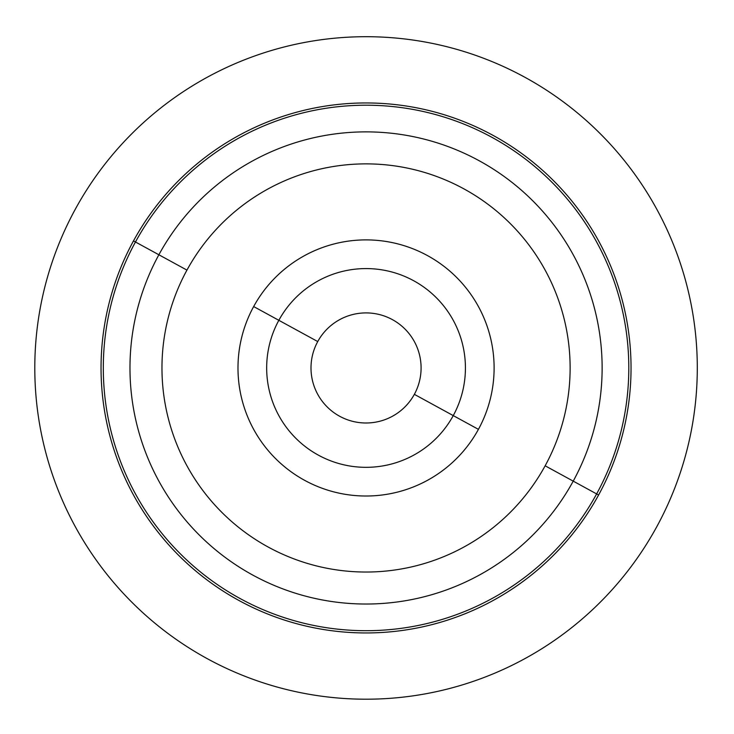 <?xml version="1.0" encoding="UTF-8"?>
<svg xmlns="http://www.w3.org/2000/svg" width="734" height="734" viewBox="0 0 734 734"><rect width="100%" height="100%" fill="white"/><g stroke="black" fill="none" stroke-linecap="round" stroke-linejoin="round"><path stroke-width="1.1" d="M414.352 394.341A55.05 55.05 0 0 1 339.659 416.261A55.05 55.05 0 0 1 317.739 341.558L278.837 320.308L317.739 341.558A55.05 55.05 0 0 0 339.659 416.261A55.05 55.05 0 0 0 414.352 394.341A55.05 55.05 0 0 0 392.442 319.648A55.05 55.05 0 0 0 317.739 341.558A55.05 55.05 0 0 1 392.442 319.648A55.05 55.05 0 0 1 414.352 394.341L453.254 415.6L414.352 394.341M656.746 526.764A331.254 331.254 0 0 0 524.856 77.254A331.254 331.254 0 0 0 75.345 209.144A331.254 331.254 0 0 0 207.236 658.655A331.254 331.254 0 0 0 656.746 526.764A331.254 331.254 0 0 1 207.236 658.655A331.254 331.254 0 0 1 75.345 209.144A331.254 331.254 0 0 1 524.856 77.254A331.254 331.254 0 0 1 656.746 526.764M158.874 254.771A236.073 236.073 0 0 1 479.229 160.774A236.073 236.073 0 0 1 573.226 481.137L545.142 465.796A204.08 204.08 0 0 0 463.888 188.858A204.08 204.08 0 0 0 186.95 270.112L158.874 254.771L186.95 270.112A204.08 204.08 0 0 0 268.204 547.05A204.08 204.08 0 0 0 545.142 465.796L573.226 481.137A236.073 236.073 0 0 1 252.863 575.126A236.073 236.073 0 0 1 158.874 254.771L135.469 241.991A262.744 262.744 0 0 1 492.009 137.368A262.744 262.744 0 0 1 596.632 493.918L573.226 481.137A236.073 236.073 0 0 0 479.229 160.774A236.073 236.073 0 0 0 158.874 254.771A236.073 236.073 0 0 0 252.863 575.126A236.073 236.073 0 0 0 573.226 481.137L596.632 493.918A262.744 262.744 0 0 1 240.082 598.531A262.744 262.744 0 0 1 135.469 241.991L158.874 254.771M598.605 495A265.002 265.002 0 0 0 493.092 135.395A265.002 265.002 0 0 0 133.487 240.908A265.002 265.002 0 0 0 239 600.513A265.002 265.002 0 0 0 598.605 495A265.002 265.002 0 0 1 239 600.513A265.002 265.002 0 0 1 133.487 240.908L135.469 241.991A262.744 262.744 0 0 0 240.082 598.531A262.744 262.744 0 0 0 596.632 493.918L598.605 495L596.632 493.918A262.744 262.744 0 0 0 492.009 137.368A262.744 262.744 0 0 0 135.469 241.991L133.487 240.908A265.002 265.002 0 0 1 493.092 135.395A265.002 265.002 0 0 1 598.605 495M545.142 465.796A204.08 204.08 0 0 1 268.204 547.05A204.08 204.08 0 0 1 186.95 270.112A204.08 204.08 0 0 1 463.888 188.858A204.08 204.08 0 0 1 545.142 465.796M478.43 429.353A128.065 128.065 0 0 0 427.445 255.57A128.065 128.065 0 0 0 253.661 306.555A128.065 128.065 0 0 0 304.647 480.339A128.065 128.065 0 0 0 478.43 429.353A128.065 128.065 0 0 1 304.647 480.339A128.065 128.065 0 0 1 253.661 306.555L278.837 320.308A99.374 99.374 0 0 1 413.692 280.746A99.374 99.374 0 0 1 453.254 415.6A99.374 99.374 0 0 1 318.4 455.163A99.374 99.374 0 0 1 278.837 320.308A99.374 99.374 0 0 0 318.4 455.163A99.374 99.374 0 0 0 453.254 415.6L478.43 429.353L453.254 415.6A99.374 99.374 0 0 0 413.692 280.746A99.374 99.374 0 0 0 278.837 320.308L253.661 306.555A128.065 128.065 0 0 1 427.445 255.57A128.065 128.065 0 0 1 478.43 429.353"/></g></svg>
